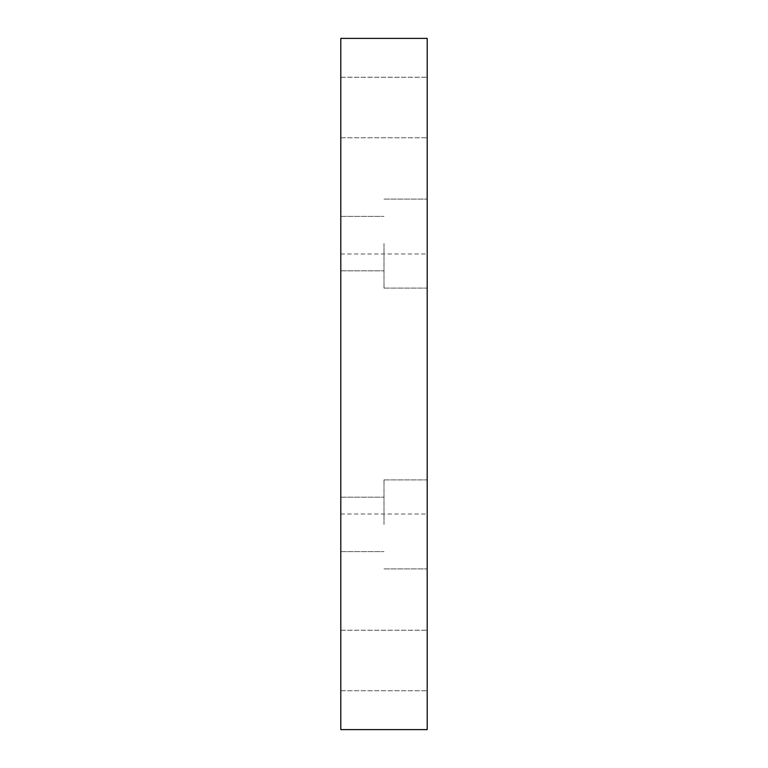 <?xml version="1.0" encoding="UTF-8"?>
<svg xmlns="http://www.w3.org/2000/svg" width="768" height="768" viewBox="0 0 768 768"><rect width="100%" height="100%" fill="white"/><g stroke="black" fill="none" stroke-linecap="round" stroke-linejoin="round"><path stroke-width="0.58" stroke-dasharray="3.84 2.88" d="M427.2 384L427.2 514.032L427.2 384M340.8 384L340.8 514.032L340.8 384M427.2 243.6L427.2 288.096L427.2 243.6M384 243.6L384 288.096L384 243.6M427.2 524.4L427.2 479.904L427.2 524.4M384 524.4L384 479.904L384 524.4M427.2 107.52L427.2 77.28L427.2 107.52M340.8 107.52L340.8 77.28L340.8 107.52M427.2 660.48L427.2 630.24L427.2 660.48M340.8 660.48L340.8 630.24L340.8 660.48M340.8 524.4L340.8 497.184L340.8 524.4M340.8 243.6L340.8 270.816L340.8 243.6M340.8 729.6L340.8 38.4L427.2 38.4L427.2 729.6L340.8 729.6M340.8 253.968L427.2 253.968M384 199.104L427.2 199.104L384 199.104M384 479.904L427.2 479.904L384 479.904M340.8 77.28L427.2 77.28L340.8 77.28M340.8 630.24L427.2 630.24L340.8 630.24M340.8 497.184L384 497.184L340.8 497.184M340.8 216.384L384 216.384L340.8 216.384M340.8 270.816L384 270.816L340.8 270.816M340.8 551.616L384 551.616L340.8 551.616M340.8 690.72L427.2 690.72L340.8 690.72M340.8 137.76L427.2 137.76L340.8 137.76M384 568.896L427.2 568.896L384 568.896M384 288.096L427.2 288.096L384 288.096M340.8 514.032L427.2 514.032"/><path stroke-width="1.15" d="M427.2 38.4L340.8 38.4L340.8 729.6L427.2 729.6L427.2 38.4"/></g></svg>
